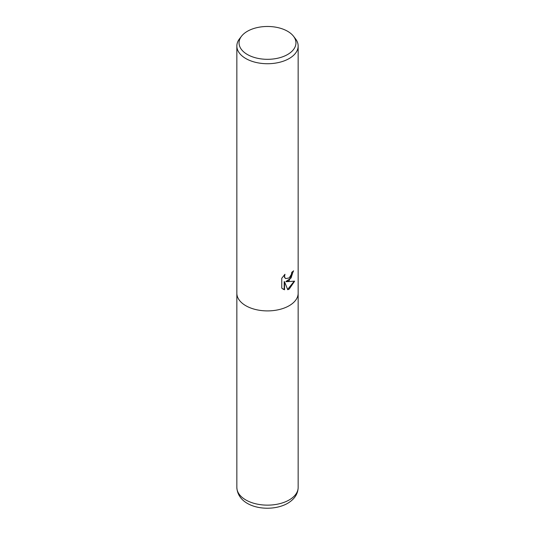 <?xml version="1.0" encoding="UTF-8"?>
<svg xmlns="http://www.w3.org/2000/svg" width="535" height="535" viewBox="0 0 535 535"><rect width="100%" height="100%" fill="white"/><g stroke="black" fill="none" stroke-linecap="round" stroke-linejoin="round"><path stroke-width="0.8" d="M289.174 280.594L286.238 281.704L294.638 281.163L289.174 289.114L287.736 289.723L284.56 281.784L284.56 289.789L281.758 288.144L281.758 278.274L284.981 274.281L284.546 276.241L284.861 277.645L285.737 278.581L289.174 277.946L291.394 274.408L291.715 272.355A30.655 17.702 0 0 0 293.581 270.804L289.174 280.594M293.468 36.193L295.487 38.801A30.655 17.702 180 0 1 298.155 46.03A30.655 17.702 180 0 1 289.174 58.542A30.655 17.702 180 0 1 255.77 62.381A30.655 17.702 180 0 1 236.845 46.03A30.655 17.702 180 0 1 239.513 38.801L241.532 36.193A28.442 16.424 180 0 1 247.391 31.284A28.442 16.424 180 0 1 293.468 36.193A28.442 16.424 180 0 1 287.609 54.51A28.442 16.424 180 0 1 251.37 56.422A28.442 16.424 180 0 1 241.532 36.193M289.174 305.719A30.655 17.702 180 0 0 298.155 293.207A30.655 17.702 180 0 1 289.174 305.719A30.655 17.702 180 0 1 255.77 309.558A30.655 17.702 180 0 1 236.845 293.207L236.845 46.03M293.22 271.131L291.06 277.986L285.897 281.504L286.238 281.704M287.629 289.448L294.183 281.276M282.908 289.087L284.205 289.589L284.205 281.584L284.56 281.784M284.205 289.589L284.56 289.789M285.57 278.474L284.513 277.444L284.346 274.923M298.155 293.3L298.155 487.438A30.655 17.702 180 0 1 289.174 499.957A30.655 17.702 180 0 1 255.77 503.796A30.655 17.702 180 0 1 236.845 487.438L236.845 293.3M285.737 278.581L285.389 278.381M298.155 293.207L298.155 46.03M298.155 487.438C297.988 493.925 294.491 499.222 287.656 503.321C270.516 513.172 238.015 508.324 236.845 487.438"/></g></svg>
